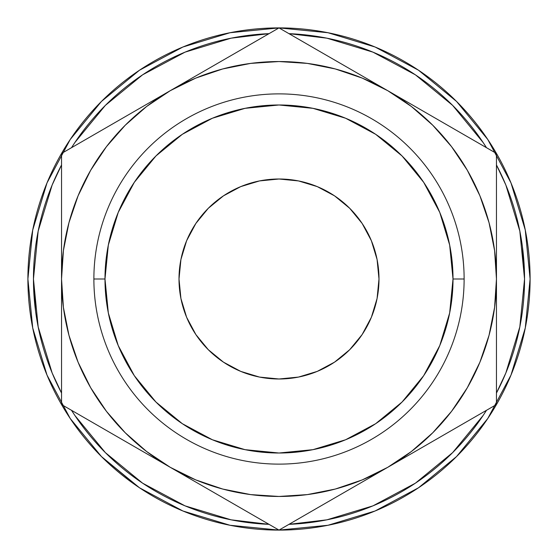 <?xml version="1.0" encoding="UTF-8"?>
<svg xmlns="http://www.w3.org/2000/svg" width="558" height="558" viewBox="0 0 558 558"><rect width="100%" height="100%" fill="white"/><g stroke="black" fill="none" stroke-linecap="round" stroke-linejoin="round"><path stroke-width="0.84" d="M464.123 279L453.012 279A174.012 174.012 0 0 1 279 453.012A174.012 174.012 0 0 1 104.988 279L93.877 279A185.123 185.123 0 0 0 279 464.123A185.123 185.123 0 0 0 464.123 279A185.123 185.123 0 0 1 279 464.123A185.123 185.123 0 0 1 93.877 279A185.123 185.123 0 0 1 279 93.877A185.123 185.123 0 0 1 464.123 279A185.123 185.123 0 0 0 279 93.877A185.123 185.123 0 0 0 93.877 279L104.988 279L108.329 245.053L118.233 212.41L134.311 182.32L155.954 155.954L182.32 134.311L212.41 118.233L245.053 108.329L279 104.988L312.947 108.329L345.59 118.233L375.68 134.311L402.046 155.954L423.689 182.32L439.767 212.41L449.671 245.053L453.012 279L449.671 312.947L439.767 345.59L423.689 375.68L402.046 402.046L375.68 423.689L345.59 439.767L312.947 449.671L279 453.012L245.053 449.671L212.41 439.767L182.32 423.689L155.954 402.046L134.311 375.68L118.233 345.59L108.329 312.947L104.988 279A174.012 174.012 0 0 1 279 104.988A174.012 174.012 0 0 1 453.012 279L464.123 279M179.006 279A99.994 99.994 0 0 1 279 179.006A99.994 99.994 0 0 1 378.994 279L377.075 259.491L371.384 240.735L362.142 223.444L349.706 208.294L334.556 195.858L317.265 186.616L298.509 180.925L279 179.006L259.491 180.925L240.735 186.616L223.444 195.858L208.294 208.294L195.858 223.444L186.616 240.735L180.925 259.491L179.006 279L180.925 298.509L186.616 317.265L195.858 334.556L208.294 349.706L223.444 362.142L240.735 371.384L259.491 377.075L279 378.994L298.509 377.075L317.265 371.384L334.556 362.142L349.706 349.706L362.142 334.556L371.384 317.265L377.075 298.509L378.994 279A99.994 99.994 0 0 1 279 378.994A99.994 99.994 0 0 1 179.006 279M524.548 279A245.548 245.548 0 0 0 496.46 164.966L505.855 185.033L519.826 231.096L524.548 279A245.548 245.548 0 0 1 496.46 393.034L505.855 372.967L519.826 326.904L524.548 279L522.448 246.964M288.967 524.346L326.904 519.826L372.967 505.855L415.417 483.165L452.629 452.629L483.165 415.417L486.485 410.304A245.548 245.548 0 0 1 288.974 524.339L311.036 522.448M269.026 524.339A245.548 245.548 0 0 1 71.515 410.304L74.835 415.417L105.371 452.629L142.583 483.165L185.033 505.855L231.096 519.826L269.033 524.346M33.452 279L38.174 326.904L52.145 372.967L61.54 393.041A245.548 245.548 0 0 1 33.452 279L38.174 231.096L52.145 185.033L61.54 164.959A245.548 245.548 0 0 0 33.452 279L35.552 311.036M484.742 422.95A251.1 251.1 0 0 0 530.1 279A251.1 251.1 0 0 1 279 530.1A251.1 251.1 0 0 1 27.9 279A251.1 251.1 0 0 0 92.265 446.867L101.709 456.814M102.567 457.672A251.1 251.1 0 0 0 105.148 460.183L101.5 456.604M123.444 476.114A251.1 251.1 0 0 0 126.806 478.722M136.019 485.418A251.1 251.1 0 0 0 136.738 485.913M139.612 487.859A251.1 251.1 0 0 0 140.211 488.257M199.457 517.168A251.1 251.1 0 0 0 214.739 521.737M221.54 523.439A251.1 251.1 0 0 0 293.731 529.668M300.741 529.158A251.1 251.1 0 0 0 312.626 527.84M337.248 523.251A251.1 251.1 0 0 0 337.632 523.16M337.653 523.153A251.1 251.1 0 0 0 344.691 521.353M389.812 504.327A251.1 251.1 0 0 0 390.307 504.083M390.467 504.007A251.1 251.1 0 0 0 401.056 498.44M441.943 470.052A251.1 251.1 0 0 0 453.745 459.325L454.358 458.725M458.09 455L456.514 456.597A251.1 251.1 0 0 0 458.997 454.079M456.828 456.284L458.034 455.063M454.393 458.69L456.618 456.493M418.842 487.553L417.21 488.641M326.263 525.615L331.243 524.604M101.974 457.086L98.131 453.18M136.87 486.004L135.915 485.348M96.806 451.792L101.926 457.037M137.596 486.499L136.201 485.544M140.093 488.18L140.811 488.655M269.026 33.661A245.548 245.548 0 0 0 71.515 147.696L74.835 142.583L105.371 105.371L142.583 74.835L185.033 52.145L231.096 38.174L269.033 33.654L246.964 35.552M288.967 33.654L326.904 38.174L372.967 52.145L415.417 74.835L452.629 105.371L483.165 142.583L486.485 147.696A245.548 245.548 0 0 0 288.974 33.661M487.783 139.493L456.556 101.444L418.507 70.217L456.556 101.444L487.783 139.493L510.989 182.905L525.273 230.015L530.1 279L525.273 327.985L510.989 375.095L487.783 418.507L456.556 456.556L487.783 418.507M139.493 70.217L101.444 101.444L70.217 139.493L101.444 101.444L139.493 70.217L182.905 47.012L230.015 32.727L279 27.9L327.985 32.727L375.095 47.012L418.507 70.217M70.217 418.507L101.444 456.556L70.217 418.507L47.012 375.095L32.727 327.985L27.9 279A251.1 251.1 0 0 1 279 27.9A251.1 251.1 0 0 1 530.1 279M101.856 456.96L137.407 486.374L142.227 489.582M418.507 487.783L456.549 456.563L418.507 487.783L375.095 510.989L327.985 525.273L279 530.1L230.015 525.273L182.905 510.989L139.493 487.783L101.444 456.556M27.9 279L32.727 230.015L47.012 182.905L70.217 139.493M61.54 304.996L61.54 309.041M61.54 330.301L61.54 319.315M61.54 249.021L61.54 349.74M135.817 447.432L125.892 441.706M144.348 452.357L147.856 454.386M326.911 502.437L321.743 505.422M353.277 487.218L343.344 492.951M361.8 482.293L365.316 480.264M196.2 482.293L192.894 480.382M236.39 505.499L257.559 517.719M222.237 497.324L214.942 493.119M496.46 330.545L496.46 339.048M496.46 343.616L496.46 349.74M496.46 305.17L496.46 309.041M413.652 452.357L410.332 454.275M453.891 429.13L456.772 427.463M439.697 437.326L432.401 441.538M61.54 311.748L61.54 279L63.403 307.381L68.948 335.281L78.092 362.219L90.675 387.726L106.48 411.379L125.236 432.764L146.621 451.52L170.274 467.325L195.781 479.908L222.719 489.052L250.619 494.597L279 496.46L307.381 494.597L335.281 489.052L362.219 479.908L387.726 467.325L453.926 429.109M453.8 128.821L410.144 103.614M470.485 138.454L453.731 128.779M422.183 110.568L432.115 116.301M496.46 253.088L496.46 248.959M496.46 227.706L496.46 239.354M496.46 202.687L496.46 205.567M231.089 55.563L236.32 52.543M204.723 70.782L214.697 65.028M196.2 75.707L192.684 77.736M361.8 75.707L365.113 77.618M413.652 105.643L304.968 42.889M335.763 60.676L343.065 64.888M61.54 202.575L61.54 183.296M61.54 227.448L61.54 218.952M61.54 200.978L61.54 208.294M61.54 252.837L61.54 248.959M144.348 105.643L147.661 103.725M104.137 128.856L78.092 143.894M118.303 120.674L125.606 116.462M496.46 308.979L496.46 279L494.597 250.619L489.052 222.719L479.908 195.781L467.325 170.274L451.52 146.621L432.764 125.236L411.379 106.48L387.726 90.675L362.219 78.092L335.281 68.948L307.381 63.403L279 61.54L250.619 63.403L222.719 68.948L195.781 78.092L170.274 90.675L104.074 128.891M335.763 497.324L353.228 487.239M321.61 505.499L326.89 502.451M309.453 512.516L321.534 505.541M214.697 492.979L222.147 497.276M231.089 502.437L236.257 505.422M496.46 246.259L496.46 279A217.46 217.46 0 0 1 170.274 467.325L196.13 482.251M204.723 487.218L214.67 492.958M496.46 330.315L496.46 318.646M496.46 338.957L496.46 330.35M432.157 441.678L439.606 437.374M448.548 432.213L453.78 429.193M410.151 454.379L413.59 452.399M422.183 447.432L432.108 441.706M304.954 42.882L279 27.9L61.54 153.45L61.54 279A217.46 217.46 0 0 1 387.726 90.675L279 27.9L170.274 90.675L146.621 106.48L125.236 125.236L106.48 146.621L90.675 170.274L78.092 195.781L68.948 222.719L63.403 250.619L61.54 279L61.54 404.55L279 530.1L410.144 454.386M432.345 116.434L422.225 110.596M439.697 120.674L432.394 116.462M496.46 208.901L496.46 183.296M496.46 227.455L496.46 218.952M496.46 239.319L496.46 227.476M214.914 64.902L204.772 70.761M253.046 42.882L231.11 55.549M222.237 60.676L214.935 64.888M304.94 42.875L300.441 40.281M343.296 65.021L335.853 60.724M326.911 55.563L321.666 52.536M61.54 374.648L61.54 404.55L279 530.1L387.726 467.325L411.379 451.52L432.764 432.764L451.52 411.379L467.325 387.726L479.908 362.219L489.052 335.281L494.597 307.381L496.46 279L496.46 153.45L361.87 75.748M353.277 70.782L343.303 65.028M61.54 227.706L61.54 239.354M61.54 219.043L61.54 227.657M125.843 116.329L118.394 120.626M109.452 125.787L104.2 128.821M198.404 74.43L144.41 105.602M135.817 110.568L125.871 116.308M61.54 349.099L61.54 379.789M61.54 330.545L61.54 339.048M61.54 318.681L61.54 330.496M125.634 441.552L135.775 447.404M118.303 437.326L125.599 441.538M90.842 421.464L104.074 429.109M61.54 343.616L61.54 331.78M61.54 385.955L61.54 374.725M87.494 138.468L61.54 153.45L61.54 279A217.46 217.46 0 0 0 170.274 467.325L141.899 450.941M125.731 441.608L114.481 435.114M61.54 214.363L61.54 183.352M61.54 246.092L61.54 226.213M90.787 136.564L114.23 123.032M125.731 116.392L141.69 107.178M308.316 44.828L331.696 58.325M343.191 64.958L359.15 74.172M295.147 37.226L304.884 42.847M214.809 64.958L226.304 58.325M249.684 44.828L253.032 42.896M496.46 214.453L496.46 226.213M496.46 172.045L496.46 183.275M468.301 137.191L470.443 138.433M432.269 116.392L443.54 122.899M359.596 483.57L496.46 404.55L496.46 279A217.46 217.46 0 0 0 387.726 90.675L415.863 106.92M467.158 421.464L443.763 434.975M432.269 441.608L416.31 450.822M480.312 413.876L470.561 419.504M496.46 311.831L496.46 331.78M249.677 513.172L226.311 499.675M214.809 493.035L198.85 483.828M279 530.1L253.102 515.146M308.323 513.172L305.024 515.076M343.191 493.035L331.933 499.543M470.506 419.532L496.46 404.55L496.46 153.45L470.561 138.496M377.075 298.509L371.384 317.265M259.491 377.075L240.735 371.384M180.925 259.491L186.616 240.735M298.509 180.925L317.265 186.616M137.01 486.102L141.962 489.408M101.382 456.493L102.023 457.128M140.623 488.529L146.273 492.156M105.064 452.315L106.034 453.284M105.846 453.096L100.831 447.962M331.585 524.534L326.158 525.629M321.575 526.466L318.918 526.905M318.639 526.954L322.099 526.375M369.145 507.396L368.287 507.738M375.074 510.995L380.451 508.694M327.951 525.28L323.487 526.131M415.668 489.645L422.19 485.272M423.069 484.658L428.907 480.445M413.234 491.207L414.831 490.189M424.436 483.695L417.251 488.613M417.97 488.138L416.77 488.927M415.801 489.561L414.992 490.084M454.386 458.697L456.493 456.618M463.447 449.378L456.577 456.528M466.425 446.107L465.756 446.853M452.587 452.671L454.128 451.108M470.833 441.022L468.504 443.743M416.554 489.073L419.365 487.204M419.525 487.092L416.673 488.996"/></g></svg>
